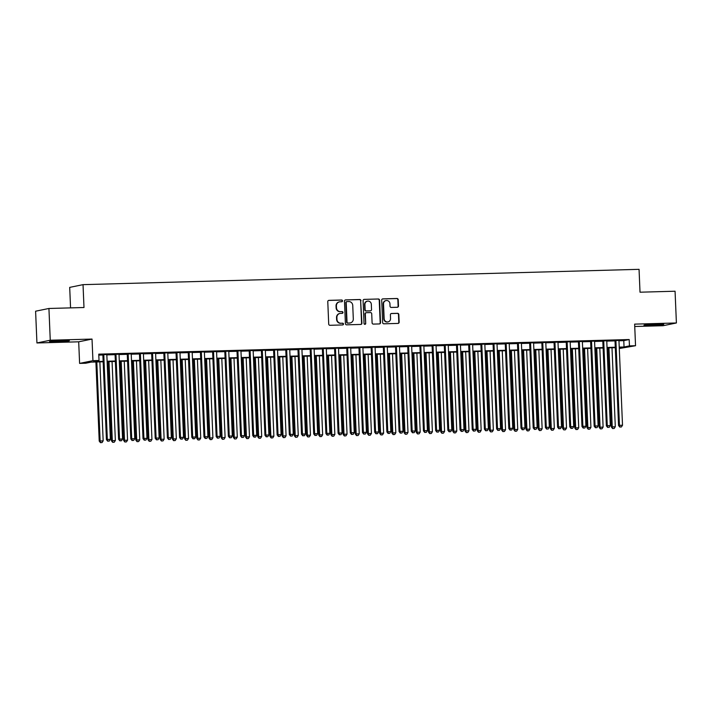 <?xml version="1.0" encoding="UTF-8"?>
<svg xmlns="http://www.w3.org/2000/svg" width="712" height="712" viewBox="0 0 712 712"><rect width="100%" height="100%" fill="white"/><g stroke="black" fill="none" stroke-linecap="round" stroke-linejoin="round"><path stroke-width="1.07" d="M342.508 300.856A0.872 0.837 78.4 0 0 341.635 300.01L328.917 300.357A1.246 1.193 78.4 0 0 327.778 301.639L328.713 324.076A1.246 1.193 78.4 0 0 329.968 325.295L342.686 324.939A0.872 0.837 78.4 0 0 343.487 324.049A0.872 0.837 78.4 0 0 342.606 323.195L340.959 323.239A3.996 3.827 78.4 0 1 336.963 319.359L336.883 317.49A3.996 3.827 78.4 0 1 340.55 313.396L342.196 313.351A0.872 0.837 78.4 0 0 342.997 312.452A0.872 0.837 78.4 0 0 342.125 311.607L340.478 311.651A3.996 3.827 78.4 0 1 336.482 307.762L336.402 305.893A3.996 3.827 78.4 0 1 340.06 301.799L341.707 301.755A0.872 0.837 78.4 0 0 342.508 300.856M341.662 301.755A0.872 0.837 78.4 0 0 341.279 300.081L328.561 300.437A1.246 1.193 78.4 0 0 328.543 300.437L328.917 300.357M342.632 324.939A0.872 0.837 78.4 0 0 342.25 323.266L340.959 323.239M342.152 313.351A0.872 0.837 78.4 0 0 341.76 311.678L340.478 311.651M656.695 324.2A9.924 0.481 177.6 0 0 643.968 325.197A9.924 0.481 177.6 0 0 651.071 325.357A9.924 0.481 177.6 0 0 663.798 324.361A9.924 0.481 177.6 0 0 656.695 324.2M62.256 340.576A9.924 0.481 177.6 0 0 49.529 341.573A9.924 0.481 177.6 0 0 56.64 341.733A9.924 0.481 177.6 0 0 69.367 340.737A9.924 0.481 177.6 0 0 62.256 340.576M397.332 307.272A1.246 1.193 78.4 0 0 398.48 305.991L398.213 299.699A1.246 1.193 78.4 0 0 396.967 298.488L382.842 298.871A1.246 1.193 78.4 0 0 381.694 300.153L382.638 322.589A1.246 1.193 78.4 0 0 383.884 323.809L398.008 323.417A1.246 1.193 78.4 0 0 399.156 322.135L398.836 314.535A1.246 1.193 78.4 0 0 397.581 313.316L391.538 313.485A1.246 1.193 78.4 0 0 390.399 314.766L390.55 318.54A3.337 3.195 78.4 0 1 388.022 321.895A3.337 3.195 78.4 0 1 384.151 318.709L383.528 303.944A3.337 3.195 78.4 0 1 386.064 300.58A3.337 3.195 78.4 0 1 389.936 303.766L390.034 306.231A1.246 1.193 78.4 0 0 391.288 307.442L397.332 307.272A1.246 1.193 78.4 0 0 398.115 306.071L397.848 299.77A1.246 1.193 78.4 0 0 396.602 298.559L382.478 298.951A1.246 1.193 78.4 0 0 382.46 298.951L382.842 298.871M618.968 340.772L623.774 340.647L629.177 339.535L629.444 345.881L635.54 345.721L619.289 348.533M48.932 308.474L50.258 340.22L36.935 342.962L35.6 311.206L48.932 308.474L83.989 307.513L83.028 284.649L639.056 269.332L640.017 292.196L675.065 291.226L676.4 322.972L634.641 324.129L635.54 345.721M36.935 342.962L78.694 341.813L92.026 339.072L50.258 340.22M92.026 339.072L92.934 360.664L99.03 360.495L93.619 361.607L103.151 361.34M629.177 339.535L98.763 354.149L99.03 360.495M360.993 300.722A1.246 1.193 78.4 0 0 359.738 299.512L345.614 299.903A1.246 1.193 78.4 0 0 344.475 301.176L345.409 323.622A1.246 1.193 78.4 0 0 346.664 324.832L360.788 324.441A1.246 1.193 78.4 0 0 361.927 323.159L360.628 300.802A1.246 1.193 78.4 0 0 359.382 299.583L345.258 299.975A1.246 1.193 78.4 0 0 345.24 299.975M364.224 299.387L378.348 298.995A1.246 1.193 78.4 0 1 379.603 300.215L380.537 322.652A1.246 1.193 78.4 0 1 379.398 323.933L373.355 324.094A1.246 1.193 78.4 0 1 372.1 322.883L371.717 313.778A1.246 1.193 78.4 0 0 370.471 312.568L366.466 312.684A1.246 1.193 78.4 0 0 365.318 313.956L365.719 323.435A0.872 0.837 78.4 0 1 365.051 324.316A0.872 0.837 78.4 0 1 364.037 323.479L363.084 300.669A1.246 1.193 78.4 0 1 364.224 299.387L378.348 298.995M634.739 326.497L663.068 325.713L676.4 322.972M106.827 354.549L102.866 354.656M119.02 354.211L115.059 354.318M131.213 353.873L127.252 353.989M143.406 353.544L139.445 353.65M155.599 353.205L151.638 353.312M167.792 352.867L163.84 352.974M179.985 352.529L176.033 352.645M192.178 352.2L188.226 352.307M204.371 351.862L200.419 351.968M216.564 351.523L212.612 351.63M228.757 351.185L224.805 351.301M240.95 350.856L236.998 350.963M253.143 350.518L249.191 350.624M265.345 350.179L261.384 350.286M277.538 349.841L273.577 349.957M289.731 349.512L285.77 349.619M301.924 349.174L297.963 349.281M314.117 348.835L310.156 348.942M326.31 348.497L322.349 348.613M338.503 348.168L334.542 348.275M350.696 347.83L346.735 347.937M362.889 347.492L358.937 347.598M375.082 347.153L371.13 347.269M387.275 346.824L383.323 346.931M399.468 346.486L395.516 346.593M411.661 346.148L407.709 346.263M423.854 345.818L419.902 345.925M436.047 345.48L432.095 345.587M448.24 345.142L444.288 345.249M460.433 344.804L456.481 344.92M472.634 344.475L468.674 344.581M484.827 344.136L480.867 344.243M497.021 343.798L493.06 343.905M509.214 343.46L505.253 343.576M521.407 343.131L517.446 343.237M533.599 342.792L529.639 342.899M545.793 342.454L541.832 342.561M557.986 342.116L554.025 342.232M570.178 341.787L566.227 341.893M582.372 341.448L578.42 341.555M594.564 341.11L590.613 341.217M606.758 340.772L602.806 340.888M98.799 355.101L102.884 354.994M106.836 354.887L115.077 354.656M119.029 354.549L127.27 354.318M131.222 354.211L139.463 353.989M143.415 353.873L151.656 353.65M155.617 353.544L163.849 353.312M167.81 353.205L176.042 352.974M180.002 352.867L188.235 352.645M192.195 352.529L200.428 352.307M204.389 352.2L212.621 351.968M216.582 351.862L224.814 351.63M228.775 351.523L237.007 351.301M240.968 351.185L249.209 350.963M253.16 350.856L261.402 350.624M265.353 350.518L273.595 350.286M277.547 350.179L285.788 349.957M289.74 349.841L297.981 349.619M301.933 349.512L310.174 349.281M314.125 349.174L322.367 348.942M326.318 348.835L334.56 348.613M338.512 348.497L346.753 348.275M350.713 348.168L358.946 347.937M362.906 347.83L371.139 347.598M375.099 347.492L383.332 347.269M387.292 347.153L395.525 346.931M399.485 346.824L407.718 346.593M411.678 346.486L419.911 346.263M423.871 346.148L432.104 345.925M436.064 345.818L444.306 345.587M448.257 345.48L456.499 345.249M460.45 345.142L468.692 344.92M472.643 344.804L480.885 344.581M484.836 344.475L493.078 344.243M497.029 344.136L505.271 343.905M509.222 343.798L517.464 343.576M521.415 343.46L529.657 343.237M533.608 343.131L541.85 342.899M545.801 342.792L554.043 342.561M558.003 342.454L566.236 342.232M570.196 342.116L578.429 341.893M582.389 341.787L590.622 341.555M594.582 341.448L602.815 341.217M606.775 341.11L615.008 340.888M618.951 340.443L614.999 340.55M83.028 284.649L69.696 287.381L70.559 307.878M103.169 361.794L91.1 362.123L85.698 363.236L79.602 363.396L92.934 360.664M78.694 341.813L79.602 363.396M619.235 347.127L624.041 346.993L629.444 345.881M107.103 361.233L115.344 361.002M119.296 360.895L127.537 360.673M131.489 360.566L139.73 360.334M143.682 360.228L151.923 359.996M155.875 359.889L164.116 359.667M168.077 359.551L176.309 359.329M180.27 359.222L188.502 358.99M192.463 358.884L200.695 358.652M204.655 358.545L212.888 358.323M216.849 358.207L225.081 357.985M229.042 357.878L237.274 357.647M241.235 357.54L249.467 357.308M253.428 357.202L261.669 356.979M265.62 356.863L273.862 356.641M277.813 356.534L286.055 356.303M290.007 356.196L298.248 355.964M302.2 355.858L310.441 355.635M314.392 355.519L322.634 355.297M326.585 355.19L334.827 354.959M338.779 354.852L347.02 354.62M350.972 354.514L359.213 354.291M363.165 354.175L371.406 353.953M375.366 353.846L383.599 353.615M387.559 353.508L395.792 353.277M399.752 353.17L407.985 352.947M411.945 352.832L420.178 352.609M424.138 352.502L432.371 352.271M436.331 352.164L444.564 351.933M448.524 351.826L456.757 351.603M460.717 351.497L468.959 351.265M472.91 351.158L481.152 350.927M485.103 350.82L493.345 350.598M497.296 350.482L505.538 350.26M509.489 350.153L517.731 349.921M521.682 349.815L529.924 349.583M533.875 349.476L542.117 349.254M546.068 349.138L554.31 348.916M558.261 348.809L566.503 348.577M570.454 348.471L578.696 348.239M582.656 348.132L590.889 347.91M594.849 347.794L603.082 347.572M607.042 347.465L615.275 347.233M619.271 347.972L621.523 347.509L619.253 347.572M615.293 347.678L607.06 347.91M603.1 348.017L594.867 348.248M590.907 348.355L582.674 348.577M578.714 348.693L570.481 348.916M566.521 349.022L558.288 349.254M554.328 349.361L546.086 349.592M542.135 349.699L533.893 349.921M529.942 350.037L521.7 350.26M517.749 350.366L509.507 350.598M505.556 350.704L497.314 350.936M493.363 351.043L485.121 351.265M481.17 351.381L472.928 351.603M468.977 351.71L460.735 351.942M456.784 352.048L448.542 352.28M444.591 352.387L436.349 352.609M432.389 352.725L424.156 352.947M420.196 353.054L411.963 353.286M408.003 353.392L399.77 353.624M395.81 353.731L387.577 353.953M383.617 354.06L375.384 354.291M371.424 354.398L363.191 354.629M359.231 354.736L350.998 354.959M347.038 355.074L338.796 355.297M334.845 355.404L326.603 355.635M322.652 355.742L314.41 355.973M310.459 356.08L302.217 356.303M298.266 356.418L290.024 356.641M286.073 356.748L277.831 356.979M273.88 357.086L265.638 357.317M261.687 357.424L253.445 357.647M249.494 357.762L241.252 357.985M237.301 358.092L229.059 358.323M225.099 358.43L216.866 358.661M212.906 358.768L204.673 358.99M200.713 359.106L192.48 359.329M188.52 359.435L180.287 359.667M176.327 359.774L168.094 360.005M164.134 360.112L155.901 360.334M151.941 360.45L143.708 360.673M139.748 360.779L131.506 361.011M127.555 361.118L119.313 361.349M115.362 361.456L107.12 361.678M623.774 340.647L624.041 346.993M339.428 301.87L339.063 301.95A3.996 3.827 78.4 0 0 336.037 305.973L336.402 305.893M340.113 311.723A3.996 3.827 78.4 0 1 336.117 307.842L336.037 305.973M339.918 313.467L339.553 313.538A3.996 3.827 78.4 0 0 336.527 317.561L336.883 317.49M340.603 323.319A3.996 3.827 78.4 0 1 336.607 319.43L336.527 317.561M360.797 324.441A1.246 1.193 78.4 0 0 361.571 323.239L360.628 300.802M347.002 301.612A0.872 0.837 78.4 0 0 346.201 302.502L347.029 322.198A0.872 0.837 78.4 0 0 347.901 323.052L349.637 322.999A3.996 3.827 78.4 0 0 353.303 318.905L352.743 305.448A3.996 3.827 78.4 0 0 348.738 301.559L347.002 301.612M346.646 301.683A0.872 0.837 78.4 0 0 345.845 302.582L346.201 302.502M350.277 322.928L349.912 322.999A3.996 3.827 78.4 0 1 349.281 323.079L347.545 323.123A0.872 0.837 78.4 0 1 346.673 322.278L345.845 302.582M379.416 323.933A1.246 1.193 78.4 0 0 380.181 322.723L379.238 300.286A1.246 1.193 78.4 0 0 377.992 299.076M366.262 312.702L365.906 312.773A1.246 1.193 78.4 0 0 364.953 314.037L365.719 323.435M364.864 324.325A0.872 0.837 78.4 0 0 365.354 323.506M371.326 304.335A3.337 3.195 78.4 0 0 367.454 301.158A3.337 3.195 78.4 0 0 364.918 304.513L365.14 309.72A1.246 1.193 78.4 0 0 366.386 310.93L370.4 310.824A1.246 1.193 78.4 0 0 371.539 309.542L371.326 304.335M367.454 301.158L367.089 301.229A3.337 3.195 78.4 0 0 364.562 304.594L364.918 304.513M370.596 310.797L370.24 310.877A1.246 1.193 78.4 0 1 370.035 310.895L366.03 311.01A1.246 1.193 78.4 0 1 364.775 309.791L364.562 304.594M386.064 300.58L385.699 300.651A3.337 3.195 78.4 0 0 383.172 304.015L383.528 303.944M388.022 321.895L387.666 321.975A3.337 3.195 78.4 0 1 383.786 318.789L383.172 304.015M398.026 323.417A1.246 1.193 78.4 0 0 398.791 322.216L398.471 314.606A1.246 1.193 78.4 0 0 397.225 313.396L391.182 313.565A1.246 1.193 78.4 0 0 391.164 313.565M95.906 361.99L99.226 441.102L103.169 440.826L99.867 361.883M96.814 361.963L100.125 440.915L100.481 442.668L102.056 442.561L100.837 442.597M103.169 440.826L102.056 442.561M100.481 442.668L99.226 441.102M102.857 354.496L106.426 439.615L107.334 439.438L103.765 354.469M108.046 441.12L109.265 441.084L108.046 441.12L107.334 439.438L110.378 439.349L106.818 354.389M106.426 439.615L107.681 441.191M109.265 441.084L110.378 439.349M108.099 361.651L111.419 440.764L115.362 440.497L112.06 361.545M109.007 361.625L112.318 440.577L112.674 442.33L114.249 442.223L113.03 442.259M115.362 440.497L114.249 442.223M112.674 442.33L111.419 440.764M120.292 361.322L123.612 440.425L127.564 440.158L124.253 361.207M121.2 361.296L124.511 440.238L124.867 442.001L126.442 441.885L125.223 441.921M127.564 440.158L126.442 441.885M124.867 442.001L123.612 440.425M132.485 360.984L135.805 440.087L139.757 439.82L136.446 360.877M133.393 360.957L136.704 439.909L137.06 441.663L138.635 441.556L137.416 441.582M139.757 439.82L138.635 441.556M137.06 441.663L135.805 440.087M144.678 360.646L147.998 439.758L151.95 439.482L148.639 360.539M145.586 360.619L148.897 439.571L149.253 441.324L150.828 441.218L149.609 441.253M151.95 439.482L150.828 441.218M149.253 441.324L147.998 439.758M115.059 354.158L118.619 439.286L119.527 439.099L115.967 354.14M120.239 440.781L121.458 440.746L120.239 440.781L119.527 439.099L122.571 439.01L119.011 354.051M118.619 439.286L119.874 440.853M121.458 440.746L122.571 439.01M127.252 353.828L130.812 438.948L131.72 438.761L128.16 353.802M132.432 440.443L133.651 440.408L132.432 440.443L131.72 438.761L134.764 438.681L131.204 353.713M130.812 438.948L132.067 440.514M133.651 440.408L134.764 438.681M139.445 353.49L143.014 438.61L143.913 438.423L140.353 353.464M144.625 440.105L145.844 440.078L144.625 440.105L143.913 438.423L146.957 438.343L143.397 353.383M143.014 438.61L144.26 440.185M145.844 440.078L146.957 438.343M151.638 353.152L155.207 438.272L156.106 438.094L152.546 353.125M156.818 439.776L158.037 439.74L156.818 439.776L156.106 438.094L159.15 438.005L155.59 353.045M155.207 438.272L156.453 439.847M158.037 439.74L159.15 438.005M156.871 360.308L160.191 439.42L164.143 439.153L160.832 360.201M157.779 360.281L161.09 439.233L161.446 440.986L163.021 440.879L161.802 440.915M164.143 439.153L163.021 440.879M161.446 440.986L160.191 439.42M163.831 352.814L167.4 437.942L168.299 437.755L164.739 352.796M169.011 439.438L170.23 439.402L169.011 439.438L168.299 437.755L171.343 437.666L167.783 352.707M167.4 437.942L168.655 439.509M170.23 439.402L171.343 437.666M169.064 359.978L172.384 439.082L176.336 438.815L173.025 359.863M169.972 359.952L173.283 438.895L173.639 440.657L175.214 440.541L173.995 440.577M176.336 438.815L175.214 440.541M173.639 440.657L172.384 439.082M176.024 352.485L179.593 437.604L180.492 437.417L176.932 352.458M181.204 439.099L182.423 439.064L181.204 439.099L180.492 437.417L183.536 437.337L179.976 352.369M179.593 437.604L180.848 439.171M182.423 439.064L183.536 437.337M181.266 359.64L184.577 438.743L188.529 438.476L185.218 359.533M182.174 359.613L185.476 438.565L185.832 440.319L187.407 440.212L186.188 440.247M188.529 438.476L187.407 440.212M185.832 440.319L184.577 438.743M188.217 352.146L191.786 437.266L192.685 437.079L189.125 352.12M193.397 438.761L194.616 438.734L193.397 438.761L192.685 437.079L195.738 436.999L192.169 352.04M191.786 437.266L193.041 438.841M194.616 438.734L195.738 436.999M193.459 359.302L196.77 438.414L200.722 438.138L197.411 359.195M194.367 359.275L197.669 438.227L198.025 439.98L199.609 439.874L198.39 439.909M200.722 438.138L199.609 439.874M198.025 439.98L196.77 438.414M200.41 351.808L203.979 436.928L204.878 436.75L201.318 351.781M205.59 438.432L206.809 438.396L205.59 438.432L204.878 436.75L207.931 436.661L204.362 351.701M203.979 436.928L205.234 438.503M206.809 438.396L207.931 436.661M205.652 358.964L208.963 438.076L212.915 437.809L209.604 358.857M206.56 358.946L209.862 437.889L210.218 439.642L211.802 439.535L210.583 439.571M212.915 437.809L211.802 439.535M210.218 439.642L208.963 438.076M212.603 351.47L216.172 436.598L217.071 436.412L213.511 351.452M217.783 438.094L219.002 438.058L217.783 438.094L217.071 436.412L220.124 436.331L216.564 351.363M216.172 436.598L217.427 438.165M219.002 438.058L220.124 436.331M217.845 358.634L221.156 437.738L225.108 437.471L221.797 358.519M218.753 358.608L222.055 437.551L222.411 439.313L223.995 439.206L222.776 439.233M225.108 437.471L223.995 439.206M222.411 439.313L221.156 437.738M224.796 351.141L228.365 436.26L229.264 436.073L225.704 351.114M229.976 437.755L231.195 437.72L229.976 437.755L229.264 436.073L232.317 435.993L228.757 351.025M228.365 436.26L229.62 437.827M231.195 437.72L232.317 435.993M230.038 358.296L233.349 437.399L237.301 437.132L233.99 358.189M230.946 358.269L234.257 437.221L234.604 438.975L236.188 438.868L234.969 438.904M237.301 437.132L236.188 438.868M234.604 438.975L233.349 437.399M236.989 350.802L240.558 435.922L241.457 435.735L237.897 350.776M242.169 437.417L243.388 437.39L242.169 437.417L241.457 435.735L244.51 435.655L240.95 350.696M240.558 435.922L241.813 437.497M243.388 437.39L244.51 435.655M242.231 357.958L245.542 437.07L249.494 436.794L246.183 357.851M243.139 357.931L246.45 436.883L246.797 438.637L248.381 438.53L247.162 438.565M249.494 436.794L248.381 438.53M246.797 438.637L245.542 437.07M249.182 350.464L252.751 435.593L253.65 435.406L250.09 350.438M254.362 437.088L255.581 437.052L254.362 437.088L253.65 435.406L256.703 435.317L253.143 350.357M252.751 435.593L254.006 437.159M255.581 437.052L256.703 435.317M254.424 357.62L257.735 436.732L261.687 436.465L258.376 357.513M255.332 357.602L258.643 436.545L258.99 438.298L260.574 438.192L259.355 438.227M261.687 436.465L260.574 438.192M258.99 438.298L257.735 436.732M261.375 350.126L264.944 435.255L265.843 435.068L262.283 350.108M266.564 436.75L267.783 436.714L266.564 436.75L265.843 435.068L268.896 434.988L265.336 350.019M264.944 435.255L266.199 436.821M267.783 436.714L268.896 434.988M266.617 357.291L269.937 436.394L273.88 436.127L270.569 357.175M267.525 357.264L270.836 436.207L271.183 437.969L272.767 437.862L271.548 437.889M273.88 436.127L272.767 437.862M271.183 437.969L269.937 436.394M273.568 349.797L277.137 434.916L278.036 434.729L274.476 349.77M278.757 436.412L279.976 436.376L278.757 436.412L278.036 434.729L281.089 434.649L277.529 349.681M277.137 434.916L278.392 436.483M279.976 436.376L281.089 434.649M278.81 356.952L282.13 436.055L286.073 435.788L282.771 356.846M279.718 356.926L283.029 435.877L283.376 437.631L284.96 437.524L283.741 437.56M286.073 435.788L284.96 437.524M283.376 437.631L282.13 436.055M285.761 349.458L289.33 434.578L290.229 434.4L286.669 349.432M290.95 436.073L292.169 436.047L290.95 436.073L290.229 434.4L293.282 434.311L289.722 349.352M289.33 434.578L290.585 436.153M292.169 436.047L293.282 434.311M291.003 356.614L294.323 435.726L298.266 435.45L294.964 356.507M291.911 356.587L295.222 435.539L295.578 437.293L297.153 437.186L295.934 437.221M298.266 435.45L297.153 437.186M295.578 437.293L294.323 435.726M297.954 349.12L301.523 434.249L302.431 434.062L298.862 349.094M303.143 435.744L304.362 435.708L303.143 435.744L302.431 434.062L305.475 433.973L301.915 349.013M301.523 434.249L302.778 435.815M304.362 435.708L305.475 433.973M303.196 356.276L306.516 435.388L310.459 435.121L307.157 356.169M304.104 356.258L307.415 435.201L307.771 436.954L309.346 436.848L308.127 436.883M310.459 435.121L309.346 436.848M307.771 436.954L306.516 435.388M310.156 348.782L313.716 433.911L314.624 433.724L311.055 348.764M315.336 435.406L316.555 435.37L315.336 435.406L314.624 433.724L317.668 433.644L314.108 348.675M313.716 433.911L314.971 435.477M316.555 435.37L317.668 433.644M315.389 355.947L318.709 435.05L322.652 434.783L319.35 355.831M316.297 355.92L319.608 434.863L319.964 436.625L321.539 436.518L320.32 436.545M322.652 434.783L321.539 436.518M319.964 436.625L318.709 435.05M322.349 348.453L325.909 433.572L326.817 433.385L323.257 348.426M327.529 435.068L328.748 435.032L327.529 435.068L326.817 433.385L329.861 433.305L326.301 348.337M325.909 433.572L327.164 435.139M328.748 435.032L329.861 433.305M327.582 355.608L330.902 434.712L334.854 434.445L331.543 355.502M328.49 355.582L331.801 434.534L332.157 436.287L333.732 436.18L332.513 436.216M334.854 434.445L333.732 436.18M332.157 436.287L330.902 434.712M334.542 348.115L338.102 433.234L339.01 433.056L335.45 348.088M339.722 434.729L340.941 434.703L339.722 434.729L339.01 433.056L342.054 432.967L338.494 348.008M338.102 433.234L339.357 434.81M340.941 434.703L342.054 432.967M339.775 355.27L343.095 434.382L347.047 434.115L343.736 355.163M340.683 355.243L343.994 434.195L344.35 435.949L345.925 435.842L344.706 435.877M347.047 434.115L345.925 435.842M344.35 435.949L343.095 434.382M346.735 347.776L350.304 432.905L351.203 432.718L347.643 347.75M351.915 434.4L353.134 434.365L351.915 434.4L351.203 432.718L354.247 432.629L350.687 347.67M350.304 432.905L351.55 434.471M353.134 434.365L354.247 432.629M351.968 354.932L355.288 434.044L359.24 433.777L355.929 354.825M352.876 354.914L356.187 433.857L356.543 435.611L358.118 435.504L356.899 435.539M359.24 433.777L358.118 435.504M356.543 435.611L355.288 434.044M358.928 347.447L362.497 432.567L363.396 432.38L359.836 347.42M364.108 434.062L365.327 434.026L364.108 434.062L363.396 432.38L366.44 432.3L362.88 347.331M362.497 432.567L363.752 434.133M365.327 434.026L366.44 432.3M364.161 354.603L367.481 433.706L371.433 433.439L368.122 354.487M365.069 354.576L368.38 433.519L368.736 435.281L370.311 435.174L369.092 435.201M371.433 433.439L370.311 435.174M368.736 435.281L367.481 433.706M371.121 347.109L374.69 432.228L375.589 432.042L372.029 347.082M376.301 433.724L377.52 433.688L376.301 433.724L375.589 432.042L378.633 431.962L375.073 347.002M374.69 432.228L375.945 433.804M377.52 433.688L378.633 431.962M376.363 354.264L379.674 433.377L383.626 433.101L380.315 354.158M377.262 354.238L380.573 433.19L380.929 434.943L382.504 434.836L381.285 434.872M383.626 433.101L382.504 434.836M380.929 434.943L379.674 433.377M383.314 346.771L386.883 431.89L387.782 431.712L384.222 346.744M388.494 433.385L389.713 433.359L388.494 433.385L387.782 431.712L390.826 431.623L387.266 346.664M386.883 431.89L388.138 433.466M389.713 433.359L390.826 431.623M388.556 353.926L391.867 433.038L395.819 432.771L392.508 353.82M389.464 353.9L392.766 432.852L393.122 434.605L394.697 434.498L393.478 434.534M395.819 432.771L394.697 434.498M393.122 434.605L391.867 433.038M395.507 346.433L399.076 431.561L399.975 431.374L396.415 346.406M400.687 433.056L401.906 433.021L400.687 433.056L399.975 431.374L403.028 431.285L399.459 346.326M399.076 431.561L400.331 433.127M401.906 433.021L403.028 431.285M400.749 353.588L404.06 432.7L408.012 432.433L404.701 353.481M401.657 353.57L404.959 432.513L405.315 434.267L406.899 434.16L405.68 434.195M408.012 432.433L406.899 434.16M405.315 434.267L404.06 432.7M407.7 346.103L411.269 431.223L412.168 431.036L408.608 346.077M412.88 432.718L414.099 432.682L412.88 432.718L412.168 431.036L415.221 430.956L411.652 345.988M411.269 431.223L412.524 432.789M414.099 432.682L415.221 430.956M412.942 353.259L416.253 432.362L420.205 432.095L416.894 353.143M413.85 353.232L417.152 432.184L417.508 433.937L419.092 433.83L417.873 433.857M420.205 432.095L419.092 433.83M417.508 433.937L416.253 432.362M419.893 345.765L423.462 430.885L424.361 430.698L420.801 345.738M425.073 432.38L426.292 432.344L425.073 432.38L424.361 430.698L427.414 430.618L423.854 345.658M423.462 430.885L424.717 432.46M426.292 432.344L427.414 430.618M425.135 352.921L428.446 432.033L432.398 431.757L429.087 352.814M426.043 352.894L429.354 431.846L429.701 433.599L431.285 433.492L430.066 433.528M432.398 431.757L431.285 433.492M429.701 433.599L428.446 432.033M432.086 345.427L435.655 430.546L436.554 430.368L432.994 345.4M437.266 432.05L438.485 432.015L437.266 432.05L436.554 430.368L439.607 430.279L436.047 345.32M435.655 430.546L436.91 432.122M438.485 432.015L439.607 430.279M437.328 352.582L440.639 431.695L444.591 431.428L441.28 352.476M438.236 352.556L441.547 431.508L441.894 433.261L443.478 433.154L442.259 433.19M444.591 431.428L443.478 433.154M441.894 433.261L440.639 431.695M444.279 345.089L447.848 430.217L448.747 430.03L445.187 345.071M449.459 431.712L450.678 431.677L449.459 431.712L448.747 430.03L451.8 429.941L448.24 344.982M447.848 430.217L449.103 431.784M450.678 431.677L451.8 429.941M449.521 352.253L452.832 431.356L456.784 431.089L453.473 352.137M450.429 352.226L453.74 431.169L454.087 432.932L455.671 432.816L454.452 432.852M456.784 431.089L455.671 432.816M454.087 432.932L452.832 431.356M456.472 344.759L460.041 429.879L460.94 429.692L457.38 344.733M461.652 431.374L462.871 431.339L461.652 431.374L460.94 429.692L463.993 429.612L460.433 344.644M460.041 429.879L461.296 431.445M462.871 431.339L463.993 429.612M461.714 351.915L465.025 431.018L468.977 430.751L465.666 351.808M462.622 351.888L465.933 430.84L466.28 432.593L467.864 432.487L466.645 432.513M468.977 430.751L467.864 432.487M466.28 432.593L465.025 431.018M468.665 344.421L472.234 429.541L473.133 429.354L469.573 344.394M473.854 431.036L475.073 431.009L473.854 431.036L473.133 429.354L476.186 429.274L472.626 344.314M472.234 429.541L473.489 431.116M475.073 431.009L476.186 429.274M473.907 351.577L477.227 430.689L481.17 430.413L477.859 351.47M474.815 351.55L478.126 430.502L478.473 432.255L480.057 432.148L478.838 432.184M481.17 430.413L480.057 432.148M478.473 432.255L477.227 430.689M480.858 344.083L484.427 429.202L485.326 429.024L481.766 344.056M486.047 430.707L487.266 430.671L486.047 430.707L485.326 429.024L488.379 428.935L484.819 343.976M484.427 429.202L485.682 430.778M487.266 430.671L488.379 428.935M486.1 351.238L489.42 430.351L493.363 430.084L490.061 351.132M487.008 351.212L490.319 430.164L490.666 431.917L492.25 431.81L491.031 431.846M493.363 430.084L492.25 431.81M490.666 431.917L489.42 430.351M493.051 343.745L496.62 428.873L497.519 428.686L493.959 343.727M498.24 430.368L499.459 430.333L498.24 430.368L497.519 428.686L500.572 428.597L497.012 343.638M496.62 428.873L497.875 430.44M499.459 430.333L500.572 428.597M498.293 350.909L501.613 430.012L505.556 429.745L502.254 350.793M499.201 350.882L502.512 429.825L502.868 431.588L504.443 431.472L503.224 431.508M505.556 429.745L504.443 431.472M502.868 431.588L501.613 430.012M505.244 343.415L508.813 428.535L509.721 428.348L506.152 343.389M510.433 430.03L511.652 429.995L510.433 430.03L509.721 428.348L512.765 428.268L509.205 343.3M508.813 428.535L510.068 430.101M511.652 429.995L512.765 428.268M510.486 350.571L513.806 429.674L517.749 429.407L514.447 350.464M511.394 350.544L514.705 429.496L515.061 431.25L516.636 431.143L515.417 431.178M517.749 429.407L516.636 431.143M515.061 431.25L513.806 429.674M517.446 343.077L521.006 428.197L521.914 428.01L518.345 343.05M522.626 429.692L523.845 429.665L522.626 429.692L521.914 428.01L524.958 427.93L521.398 342.97M521.006 428.197L522.261 429.772M523.845 429.665L524.958 427.93M522.679 350.233L525.999 429.345L529.942 429.069L526.64 350.126M523.587 350.206L526.898 429.158L527.254 430.911L528.829 430.805L527.61 430.84M529.942 429.069L528.829 430.805M527.254 430.911L525.999 429.345M529.639 342.739L533.199 427.859L534.107 427.681L530.547 342.712M534.819 429.363L536.038 429.327L534.819 429.363L534.107 427.681L537.151 427.592L533.591 342.632M533.199 427.859L534.454 429.434M536.038 429.327L537.151 427.592M534.872 349.895L538.192 429.007L542.144 428.74L538.833 349.788M535.78 349.877L539.091 428.82L539.447 430.573L541.022 430.466L539.803 430.502M542.144 428.74L541.022 430.466M539.447 430.573L538.192 429.007M541.832 342.401L545.401 427.529L546.3 427.342L542.74 342.383M547.012 429.024L548.231 428.989L547.012 429.024L546.3 427.342L549.344 427.262L545.784 342.294M545.401 427.529L546.647 429.096M548.231 428.989L549.344 427.262M547.065 349.565L550.385 428.668L554.337 428.401L551.026 349.45M547.973 349.539L551.284 428.482L551.64 430.244L553.215 430.137L551.996 430.164M554.337 428.401L553.215 430.137M551.64 430.244L550.385 428.668M554.025 342.072L557.594 427.191L558.493 427.004L554.933 342.045M559.205 428.686L560.424 428.651L559.205 428.686L558.493 427.004L561.537 426.924L557.977 341.956M557.594 427.191L558.84 428.757M560.424 428.651L561.537 426.924M559.258 349.227L562.578 428.33L566.529 428.063L563.219 349.12M560.166 349.2L563.477 428.152L563.833 429.906L565.408 429.799L564.189 429.834M566.529 428.063L565.408 429.799M563.833 429.906L562.578 428.33M566.218 341.733L569.787 426.853L570.686 426.666L567.126 341.707M571.398 428.348L572.617 428.321L571.398 428.348L570.686 426.666L573.73 426.586L570.17 341.627M569.787 426.853L571.042 428.428M572.617 428.321L573.73 426.586M571.451 348.889L574.771 428.001L578.722 427.725L575.412 348.782M572.359 348.862L575.67 427.814L576.026 429.567L577.601 429.461L576.382 429.496M578.722 427.725L577.601 429.461M576.026 429.567L574.771 428.001M578.411 341.395L581.98 426.524L582.879 426.337L579.319 341.368M583.591 428.019L584.81 427.983L583.591 428.019L582.879 426.337L585.923 426.248L582.363 341.288M581.98 426.524L583.235 428.09M584.81 427.983L585.923 426.248M583.653 348.551L586.964 427.663L590.916 427.396L587.605 348.444M584.552 348.533L587.863 427.476L588.219 429.229L589.794 429.122L588.575 429.158M590.916 427.396L589.794 429.122M588.219 429.229L586.964 427.663M590.604 341.057L594.173 426.185L595.072 425.998L591.512 341.039M595.784 427.681L597.003 427.645L595.784 427.681L595.072 425.998L598.116 425.918L594.556 340.95M594.173 426.185L595.428 427.752M597.003 427.645L598.116 425.918M595.846 348.221L599.157 427.325L603.108 427.058L599.798 348.106M596.754 348.195L600.056 427.138L600.412 428.9L601.996 428.793L600.777 428.82M603.108 427.058L601.996 428.793M600.412 428.9L599.157 427.325M602.797 340.728L606.366 425.847L607.265 425.66L603.705 340.701M607.977 427.342L609.196 427.307L607.977 427.342L607.265 425.66L610.317 425.58L606.749 340.612M606.366 425.847L607.621 427.414M609.196 427.307L610.317 425.58M608.039 347.883L611.35 426.986L615.302 426.719L611.991 347.776M608.947 347.857L612.249 426.808L612.605 428.562L614.189 428.455L612.97 428.49M615.302 426.719L614.189 428.455M612.605 428.562L611.35 426.986M614.99 340.389L618.559 425.509L619.458 425.331L615.898 340.363M620.17 427.004L621.389 426.978L620.17 427.004L619.458 425.331L622.511 425.242L618.942 340.283M618.559 425.509L619.814 427.084M621.389 426.978L622.511 425.242"/></g></svg>
